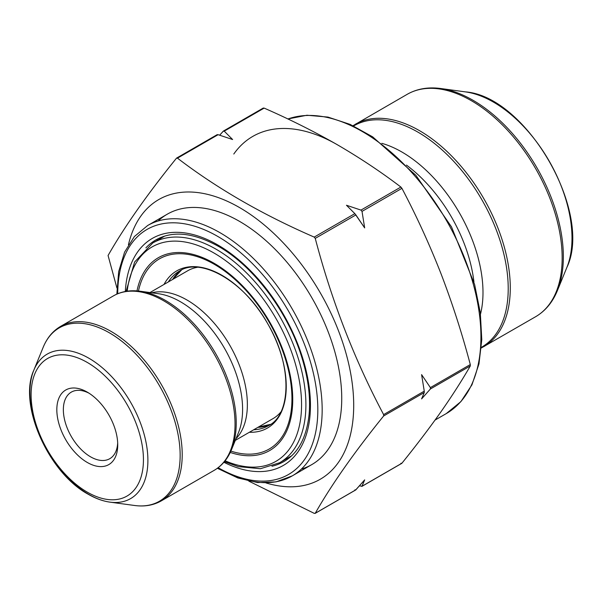 <?xml version="1.0" encoding="UTF-8"?>
<svg xmlns="http://www.w3.org/2000/svg" width="602" height="602" viewBox="0 0 602 602"><rect width="100%" height="100%" fill="white"/><g stroke="black" fill="none" stroke-linecap="round" stroke-linejoin="round"><path stroke-width="0.9" d="M172.526 279.524A89.194 51.501 60 0 1 181.48 270.027A89.194 51.501 -120 0 0 172.526 279.524M270.576 424.35A89.194 51.501 60 0 1 257.882 427.36A89.194 51.501 -120 0 0 270.576 424.35M253.698 429.768A89.194 51.501 -120 0 0 268.575 425.622A89.194 51.501 60 0 1 253.698 429.768M179.373 271.126A89.194 51.501 -120 0 0 168.349 281.939A89.194 51.501 60 0 1 179.373 271.126C200.173 256.806 244.307 280.841 267.86 323.996C292.685 365.745 291.052 414.876 268.575 425.622M222.093 275.377A90.736 52.389 60 0 1 284.708 369.477A90.736 52.389 60 0 1 249.371 432.266A90.736 52.389 -120 0 0 284.708 369.477A90.736 52.389 -120 0 0 222.093 275.377A90.736 52.389 -120 0 0 164.022 284.43A90.736 52.389 60 0 1 222.093 275.377M214.312 264.308A109.79 63.391 -120 0 0 138.468 291.022A109.79 63.391 60 0 1 214.312 264.308A109.79 63.391 60 0 1 291.496 388.892A109.79 63.391 60 0 1 230.89 451.101A109.79 63.391 -120 0 0 291.496 388.892A109.79 63.391 -120 0 0 214.312 264.308M214.019 253.043A123.801 71.472 -120 0 0 127.188 291.187A123.801 71.472 60 0 1 214.019 253.043A123.801 71.472 60 0 1 301.384 398.148A123.801 71.472 60 0 1 225.103 460.793A123.801 71.472 -120 0 0 301.384 398.148A123.801 71.472 -120 0 0 214.019 253.043M214.019 263.224A111.332 64.279 60 0 1 292.316 389.9A111.332 64.279 60 0 1 230.265 452.448A111.332 64.279 -120 0 0 292.316 389.9A111.332 64.279 -120 0 0 214.019 263.224A111.332 64.279 -120 0 0 136.993 290.886A111.332 64.279 60 0 1 214.019 263.224M291.594 455.842A126.871 73.248 -120 0 0 291.609 455.827A126.871 73.248 60 0 1 291.594 455.842L279.629 462.742A126.871 73.248 -120 0 0 299.081 361.08A126.871 73.248 -120 0 0 216.193 249.273A126.871 73.248 60 0 1 299.081 361.08A126.871 73.248 60 0 1 279.629 462.742L260.41 468.725L238.249 466.61L224.418 461.636M126.111 291.36L134.63 261.99L152.757 242.99A126.871 73.248 60 0 1 216.193 249.273A126.871 73.248 -120 0 0 152.757 242.99L164.722 236.082A126.871 73.248 60 0 1 164.737 236.074A126.871 73.248 -120 0 0 164.722 236.082L164.737 236.074M176.439 158.243L177.47 158.153L176.439 158.243C147.234 194.363 124.448 226.788 108.067 255.511L116.916 287.989L108.067 255.511C124.448 226.788 147.234 194.363 176.439 158.243L176.657 158.048M354.849 489.885L355.887 489.795L315.094 513.416M355.632 490.013L364.669 479.884L361.892 486.393M400.894 463.307L401.933 463.209C416.464 445.187 429.482 428.037 440.98 411.768C452.268 395.619 462.043 380.344 470.305 365.941L430.385 388.99L421.596 398.9L424.259 392.527L383.624 415.99L424.259 392.527L424.259 391.142L383.624 414.605L383.624 415.99C354.42 452.11 331.634 484.535 315.252 513.258L314.214 513.348L248.814 481.126L314.214 513.348L315.252 513.258L355.586 490.028M315.252 513.258C331.634 484.535 354.42 452.11 383.624 415.99L383.624 414.605C354.42 359.567 331.634 300.827 315.252 238.384L355.887 214.929L354.849 213.635L314.214 237.098L315.252 238.384C331.634 300.827 354.42 359.567 383.624 414.605L424.259 391.142L421.596 374.625L430.385 387.605L430.385 388.99L470.305 365.941L470.305 364.564L430.385 387.605L470.305 364.564C462.043 333.38 452.268 303.077 440.98 273.639C429.482 244.337 416.464 215.9 401.933 188.343L362.013 211.392L364.669 227.91L355.887 214.929L315.252 238.384L314.214 237.098L354.849 213.635L346.466 205.259L360.974 210.098L362.013 211.392L401.933 188.343L400.894 187.056L360.974 210.098L400.894 187.056C381.277 172.112 360.109 158.017 337.391 144.773C314.47 131.665 290.059 119.444 264.15 108.104L224.237 131.153L232.613 139.529L218.105 134.69L217.074 134.78L218.105 134.69L177.47 158.153L218.105 134.69L232.613 139.529L224.237 131.153L264.15 108.104L263.119 108.202L264.15 108.104C290.059 119.444 314.47 131.665 337.391 144.773A169.17 97.667 -120 0 0 233.794 154.022A169.17 97.667 60 0 1 337.391 144.773C360.109 158.017 381.277 172.112 400.894 187.056L401.933 188.343C416.464 215.9 429.482 244.337 440.98 273.639C452.268 303.077 462.043 333.38 470.305 364.564L470.305 365.941C462.043 380.344 452.268 395.619 440.98 411.768C429.482 428.037 416.464 445.187 401.933 463.209L362.013 486.258L359.409 485.844L362.013 486.258L401.933 463.209M153.954 241.086L154.541 241.959L153.954 241.086M177.47 158.153C216.78 188.245 262.359 214.56 314.214 237.098C262.359 214.56 216.78 188.245 177.47 158.153M223.199 131.244L224.237 131.153L223.199 131.244L219.67 135.194L223.455 131.033M472.991 100.263A127.797 73.783 60 0 1 557.407 290.578A127.797 73.783 -120 0 0 472.991 100.263A127.797 73.783 -120 0 0 440.747 88.517A127.797 73.783 60 0 1 472.991 100.263M493.437 102.092A111.099 64.143 -120 0 0 465.406 91.88A111.099 64.143 60 0 1 493.437 102.092A111.099 64.143 60 0 1 566.828 267.536A111.099 64.143 -120 0 0 493.437 102.092M419.481 130.649A128.414 74.136 60 0 1 503.37 243.81A128.414 74.136 60 0 1 483.684 346.707A128.414 74.136 -120 0 0 503.37 243.81A128.414 74.136 -120 0 0 419.481 130.649A128.414 74.136 -120 0 0 355.278 124.29A128.414 74.136 60 0 1 419.481 130.649M471.358 100.7A128.414 74.136 -120 0 0 407.155 94.341A128.414 74.136 60 0 1 471.358 100.7A128.414 74.136 60 0 1 555.247 213.86A128.414 74.136 60 0 1 535.562 316.757A128.414 74.136 -120 0 0 555.247 213.86A128.414 74.136 -120 0 0 471.358 100.7M481.382 347.324A127.797 73.783 -120 0 0 501.436 245.044A127.797 73.783 -120 0 0 417.848 132.094A127.797 73.783 -120 0 0 353.592 125.984A127.797 73.783 60 0 1 417.848 132.094A127.797 73.783 60 0 1 501.436 245.044A127.797 73.783 60 0 1 481.382 347.324M401.858 151.99A114.741 66.243 60 0 1 480.479 314.206A114.741 66.243 -120 0 0 401.858 151.99A114.741 66.243 -120 0 0 381.818 143.329A114.741 66.243 60 0 1 401.858 151.99M406.44 165.091A112.265 64.82 60 0 1 473.94 281.999A112.265 64.82 -120 0 0 406.44 165.091M287.876 118.963L306.967 115.238L327.97 117.089L350.131 124.396L372.683 136.857L415.877 175.295L451.53 226.931L474.602 284.43L480.306 312.822L481.781 339.633L478.974 363.917L471.945 384.836L460.899 401.624L446.217 413.627A167.627 96.779 -120 0 0 471.908 279.305A167.627 96.779 -120 0 0 362.404 131.59A167.627 96.779 -120 0 0 287.914 118.985A167.627 96.779 60 0 1 450.537 227.819A167.627 96.779 60 0 1 446.217 413.627L435.058 420.068M90.541 456.805A38.445 22.199 -120 0 0 109.76 458.709A38.445 22.199 -120 0 0 117.676 442.914A38.445 22.199 60 0 1 90.541 456.805A38.445 22.199 60 0 1 63.368 410.639A38.445 22.199 60 0 1 88.953 393.159A38.445 22.199 -120 0 0 71.314 392.12A38.445 22.199 -120 0 0 65.422 422.928A38.445 22.199 -120 0 0 90.541 456.805M128.437 244.758A161.479 93.227 60 0 1 296.184 257.648A161.479 93.227 60 0 1 352.539 423.424A161.479 93.227 60 0 1 265.941 482.924A161.479 93.227 -120 0 0 353.359 394.874A161.479 93.227 -120 0 0 248.4 213.078A161.479 93.227 -120 0 0 128.437 244.758M158.115 221.009A144.563 83.46 60 0 1 311.798 297.666A144.563 83.46 60 0 1 301.346 469.093M116.833 294.145L118.677 271.6L124.584 252.14L134.374 236.556L147.663 225.509L167.243 214.207A144.563 83.46 -120 0 1 311.798 297.666A144.563 83.46 -120 0 1 311.798 464.593L292.226 475.896A144.563 83.46 -120 0 0 314.387 360.056A144.563 83.46 -120 0 0 219.948 232.665A144.563 83.46 -120 0 0 147.663 225.509A144.563 83.46 60 0 1 219.948 232.665A144.563 83.46 60 0 1 314.387 360.056A144.563 83.46 60 0 1 292.226 475.896A144.563 83.46 60 0 1 219.948 468.732M217.773 236.435A141.485 81.684 -120 0 0 117.729 293.761A141.485 81.684 60 0 1 217.773 236.435A141.485 81.684 60 0 1 317.818 409.503A141.485 81.684 60 0 1 218.15 467.694A141.485 81.684 -120 0 0 317.818 409.503A141.485 81.684 -120 0 0 217.773 236.435M217.773 244.939A131.063 75.671 60 0 1 310.399 401.903A131.063 75.671 60 0 1 223.884 462.268A131.063 75.671 -120 0 0 310.399 401.903A131.063 75.671 -120 0 0 217.773 244.939A131.063 75.671 -120 0 0 125.299 291.503A131.063 75.671 60 0 1 217.773 244.939M151.742 292.798A85.349 49.281 60 0 1 229.686 345.074A85.349 49.281 60 0 1 235.984 438.723A85.349 49.281 -120 0 0 229.686 345.074A85.349 49.281 -120 0 0 151.742 292.798M235.299 440.393L273.007 418.623A85.349 49.281 -120 0 0 280.863 411.979M197.336 267.303A85.349 49.281 -120 0 0 187.658 270.787L149.951 292.557M158.326 293.701A87.824 50.703 60 0 1 224.403 348.129A87.824 50.703 60 0 1 238.505 432.56A87.824 50.703 -120 0 0 224.403 348.129A87.824 50.703 -120 0 0 158.326 293.701L140.176 291.225A100.113 57.8 60 0 1 165.437 300.428A100.113 57.8 60 0 1 231.567 449.521A100.113 57.8 -120 0 0 165.437 300.428A100.113 57.8 -120 0 0 140.176 291.225C130.175 289.878 121.258 291.428 113.439 295.875A100.73 58.161 60 0 1 214.177 354.036A100.73 58.161 60 0 1 214.169 470.35A100.73 58.161 -120 0 0 214.177 354.036A100.73 58.161 -120 0 0 113.439 295.875L60.621 326.374A100.73 58.161 60 0 1 161.351 384.527A100.73 58.161 60 0 1 161.351 500.841A100.73 58.161 -120 0 0 161.351 384.527A100.73 58.161 -120 0 0 60.621 326.374C52.863 330.919 47.061 337.865 43.224 347.203A100.113 57.8 60 0 1 159.417 385.649A100.113 57.8 60 0 1 134.615 505.492A100.113 57.8 -120 0 0 178.975 439.911A100.113 57.8 -120 0 0 109.353 332.808A100.113 57.8 -120 0 0 43.224 347.203L33.81 370.238A83.415 48.16 60 0 1 88.908 358.243A83.415 48.16 60 0 1 146.918 447.489A83.415 48.16 60 0 1 109.955 502.136A83.415 48.16 60 0 1 47.197 450.431A83.415 48.16 60 0 1 33.81 370.238C17.947 404.371 48.469 472.901 88.231 494.257C95.62 498.516 102.859 501.142 109.955 502.136A83.415 48.16 -120 0 0 146.918 447.489A83.415 48.16 -120 0 0 88.908 358.243A83.415 48.16 -120 0 0 33.81 370.238M87.275 462.456A43.058 24.863 60 0 1 60.907 394.491A43.058 24.863 60 0 1 113.65 424.944A43.058 24.863 60 0 1 87.275 462.456A43.058 24.863 -120 0 0 117.729 444.878A43.058 24.863 -120 0 0 87.275 392.135A43.058 24.863 -120 0 0 56.829 409.714A43.058 24.863 -120 0 0 87.275 462.456M87.275 492.143A79.419 45.857 -120 0 0 135.917 422.95A79.419 45.857 -120 0 0 38.641 366.791A79.419 45.857 -120 0 0 87.275 492.143A79.419 45.857 60 0 1 38.641 366.791A79.419 45.857 60 0 1 135.917 422.95A79.419 45.857 60 0 1 87.275 492.143M145.887 247.873A127.993 73.895 60 0 1 155.948 239.859C172.714 230.453 193.528 232.62 218.406 246.346C253.909 266.302 288.697 312.837 302.272 358.897C308.495 379.629 310.722 398.599 308.954 415.809C306.245 438.136 297.907 453.381 283.941 461.546A127.993 73.895 60 0 1 271.961 466.249M157.182 240.431A187.342 108.164 60 0 1 157.145 239.197A187.342 108.164 -120 0 0 157.182 240.431M362.013 211.392L360.974 210.098L346.466 205.259L354.849 213.635L364.669 227.91L362.013 211.392M430.385 388.99L430.385 387.605L421.596 374.625L424.259 391.142L424.259 392.527L421.596 398.9L430.385 388.99M362.013 486.258L364.669 479.884L355.887 489.795M258.311 427.104L270.614 424.327M181.518 270.012L172.962 279.268M315.057 513.431L355.699 489.968M176.627 158.07L217.262 134.607M361.825 486.431L401.737 463.389M223.387 131.07L263.307 108.021M481.329 347.979L535.562 316.757C545.299 311.053 552.576 302.324 557.407 290.578L566.828 267.536C593.354 212.649 526.216 96.35 465.406 91.88L440.747 88.517C428.157 86.823 416.96 88.765 407.155 94.341L352.998 125.698M238.505 432.56L231.567 449.521C227.729 458.859 221.935 465.797 214.169 470.35L161.351 500.841C153.533 505.289 144.623 506.839 134.615 505.492L109.955 502.136M217.367 468.281L237.813 477.95L257.618 482.563L276.009 481.886L292.226 475.896"/></g></svg>
